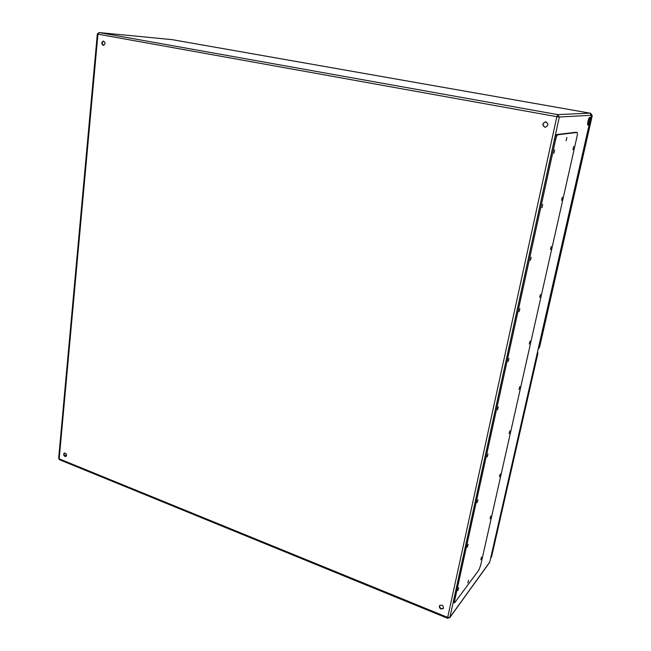 <?xml version="1.0" encoding="UTF-8"?>
<svg xmlns="http://www.w3.org/2000/svg" width="651" height="651" viewBox="0 0 651 651"><rect width="100%" height="100%" fill="white"/><g stroke="black" fill="none" stroke-linecap="round" stroke-linejoin="round"><path stroke-width="0.98" d="M589.651 117.351L589.684 117.351C590.693 117.343 588.764 125.448 587.853 125.098C586.868 125.138 588.707 117.221 589.651 117.351M441.069 609.01C439.474 608.083 439.01 606.927 439.669 605.544C442.355 604.584 443.575 605.585 443.315 608.539L441.069 609.01M544.83 127.165C542.055 125.252 542.218 123.511 545.31 121.924C548.695 123.413 548.769 125.171 545.522 127.197L544.83 127.165M103.192 45.391C101.19 43.658 101.279 42.209 103.468 41.046C105.6 42.681 105.552 44.138 103.33 45.407L103.192 45.391M64.978 456.457C63.505 455.301 63.293 454.154 64.359 453.015C66.492 453.413 67.012 454.553 65.922 456.457L64.978 456.457M587.601 124.479L589.179 117.831M439.807 605.381C439.319 606.748 439.824 607.847 441.321 608.677L443.429 608.368M545.416 121.916C542.413 123.56 542.291 125.301 545.042 127.148L545.628 127.181M103.688 41.078C101.735 42.364 101.694 43.812 103.558 45.407M64.579 452.941C63.749 454.162 64.026 455.269 65.393 456.261L66.117 456.335M576.094 132.251L556.597 134.57C555.889 134.928 555.189 136.515 554.514 139.314L453.69 600.32L453.674 602.476L454.601 602.85L478.794 570.178L480.666 565.337L577.006 136.564C577.51 134.114 577.543 132.739 577.103 132.43L557.736 134.79C557.02 135.148 556.328 136.726 555.653 139.534L454.642 600.694L454.618 602.85M481.545 557.061L480.812 559.681L481.545 557.061M458.63 587.723L457.84 590.514L458.63 587.723M490.74 516.064L490.016 518.733L490.74 516.064M468.142 544.334L467.361 547.174L468.142 544.334M500.171 474.018L499.447 476.727L500.171 474.018M477.924 499.756L477.142 502.653L477.924 499.756M509.855 430.881L509.123 433.639L509.855 430.881M487.973 453.95L487.192 456.896L487.973 453.95M519.791 386.604L519.059 389.428L519.791 386.604M498.308 406.842L497.527 409.853L498.308 406.842M529.987 341.148L529.255 344.029L529.987 341.148M508.936 358.392L508.154 361.476L508.936 358.392M540.46 294.472L539.728 297.417L540.46 294.472M519.872 308.541L519.091 311.691L519.872 308.541M551.226 246.517L550.486 249.528L551.226 246.517M531.135 257.226L530.353 260.457L531.135 257.226M562.285 197.22L561.544 200.321L562.285 197.22M542.731 204.373L541.949 207.693L542.731 204.373M573.653 146.548L572.913 149.722L573.653 146.548M554.676 149.917L553.887 153.335L554.676 149.917M468.606 580.236L467.849 582.93L468.606 580.236M566.899 137.434L566.134 140.746L566.899 137.434M546.311 122.054L545.579 121.916M546.49 122.119L545.392 121.916M589.961 113.152L172.092 39.638L99.155 32.566L557.769 114.617L589.936 113.144L591.303 115.251L559.323 117.017L449.922 617.278L489.764 562.057L591.311 115.227M447.693 617.4L556.849 116.684L97.951 34.153L59.184 458.833L447.693 617.4L447.693 618.32L449.922 617.278L447.693 617.4M587.593 124.365L589 118.156M64.661 455.708L66.589 454.805M172.165 39.654L589.944 113.144L591.344 115.243L489.829 561.78M447.685 618.32L59.55 459.744L58.663 458.288L59.534 459.736M99.074 32.558L97.324 34.007L97.951 34.153L99.074 32.558L171.937 39.63M559.323 117.017L557.769 114.617L556.849 116.684L559.323 117.017M555.653 139.534L554.514 139.314M557.736 134.79L556.597 134.57M454.642 600.694L453.69 600.32M577.046 132.43L575.989 132.226M538.377 348.277L539.557 347.252L592.247 115.699L591.222 115.756M590.481 113.331L592.247 115.699L590.734 113.323M592.255 115.666L539.606 347.064M490.764 557.785L491.643 556.581L537.816 353.591L537.01 354.299M537.531 351.996L537.872 353.493L491.717 556.223M537.571 351.833L537.848 353.347M489.568 562.488L449.719 617.75M97.324 34.007L58.663 458.288M577.103 132.43L576.045 132.234M538.255 348.822L539.02 348.155M490.691 558.102L491.383 557.15"/></g></svg>
